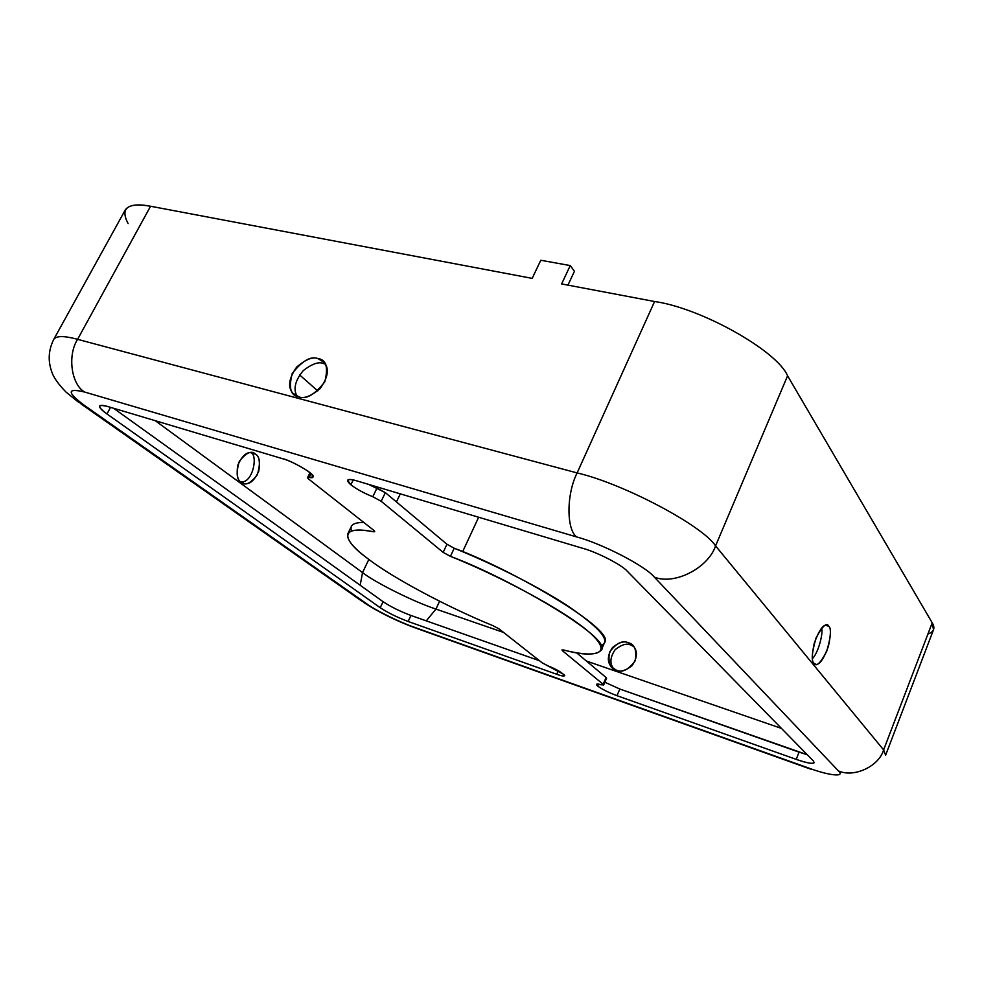 <?xml version="1.0" encoding="UTF-8"?>
<svg xmlns="http://www.w3.org/2000/svg" width="983" height="983" viewBox="0 0 983 983"><rect width="100%" height="100%" fill="white"/><g stroke="black" fill="none" stroke-linecap="round" stroke-linejoin="round"><path stroke-width="1.47" d="M619.831 689.034L604.84 682.239L619.831 689.034L807.276 754.723L799.068 752.155L796.218 759.38L616.98 695.681L619.831 689.034L616.98 695.681C608.575 692.524 602.161 689.341 597.725 686.109C602.161 689.341 608.575 692.524 616.98 695.681L796.218 759.38C806.49 762.98 812.486 764.098 814.207 762.71L813.26 760.83C815.829 764.541 810.139 764.049 796.218 759.38L799.068 752.155L619.831 689.034M598.586 684.119L597.725 686.109L598.586 684.119M603.66 684.979L606.572 678.221L606.106 677.533L576.505 652.737L606.106 677.533L603.169 684.303L603.66 684.979L596.472 684.365L597.725 686.109C595.256 683.91 596.558 683.48 601.645 684.819L603.169 684.303L562.522 650.795L563.701 650.009C590.66 657.074 616.427 656.656 589.837 632.733C562.202 608.305 491.967 572.696 450.423 556.353L443.161 552.385L381.183 501.281L372.803 496.722C363.845 493.122 356.534 489.129 350.87 484.779C345.303 479.716 347.085 478.352 356.202 480.687C351.423 479.249 348.56 479.09 347.613 480.196L350.87 484.779L353.253 479.913L350.87 484.779C356.534 489.129 363.845 493.122 372.803 496.722L376.993 488.072L368.637 484.398L385.348 492.643L446.97 544.25L454.22 548.244C485.553 560.802 531.25 582.501 565.729 604.545C600.06 627.744 611.77 641.457 600.846 645.696M351.545 531.029C349.481 525.229 353.573 522.378 363.821 522.477C356.927 522.366 352.799 523.656 351.423 526.347L347.798 533.806C350.181 529.776 358.697 529.087 373.356 531.717L373.958 530.464L373.356 531.717C339.786 525.057 340.609 539.016 368.146 558.897C353.106 547.728 346.323 539.36 347.798 533.806M255.482 454.146L252.25 452.671C246.794 451.553 241.929 455.842 237.677 465.512C236.412 474.912 237.603 480.478 241.228 482.223L244.214 483.55C249.584 484.754 254.45 480.589 258.799 471.041C260.2 461.641 259.094 456.014 255.482 454.146L250.223 452.561C258.222 452.856 253.725 482.862 240.982 482.026C253.725 482.862 258.222 452.856 250.21 452.561L255.482 454.146C260.016 456.665 260.618 463.558 257.288 474.85C250.493 483.575 245.136 486.032 241.228 482.223C236.584 479.79 235.945 472.835 239.311 461.322C246.266 452.573 251.66 450.177 255.482 454.146M828.804 626.269L826.74 625.016C823.041 624.561 818.864 630.681 814.219 643.349C811.786 655.157 811.712 661.792 814.022 663.292L815.939 664.385C819.564 664.901 823.717 658.929 828.374 646.445C830.918 634.674 831.053 627.953 828.804 626.269L825.315 625.213L828.804 626.269C831.606 628.592 830.893 636.959 826.666 651.385C820.412 663.292 816.197 667.26 814.022 663.292C811.098 661.141 811.786 652.675 816.087 637.906C822.501 625.901 826.74 622.03 828.804 626.269M821.677 628.063C823.238 633.568 818.47 652.552 812.425 658.671C818.47 652.552 823.238 633.568 821.677 628.063M298.721 396.788C303.612 399.024 310.702 396.346 319.966 388.752C327.99 377.718 329.465 368.994 324.415 362.555L318 358.611C312.963 356.448 305.836 359.286 296.633 367.126C288.83 378.308 287.552 386.995 292.787 393.188L298.721 396.788C290.612 395.682 288.461 387.916 292.234 373.503C302.26 360.736 310.849 355.785 318 358.611C326.184 359.508 328.457 367.249 324.795 381.846C314.597 394.822 305.897 399.811 298.721 396.788M297.013 396.21C293.057 388.998 295.146 380.458 303.28 370.591C312.004 363.87 318.689 361.498 323.309 363.477C318.689 361.498 312.004 363.87 303.28 370.591C295.146 380.458 293.057 388.998 297.013 396.21M616.39 670.185C620.334 672.212 625.557 670.701 632.057 665.651C637.353 657.922 637.82 651.434 633.445 646.187L628.223 642.735C624.18 640.719 618.909 642.341 612.421 647.6C607.31 655.514 607.015 661.989 611.549 667.039L616.39 670.185C610.074 668.772 607.789 662.751 609.546 652.11C616.267 643.165 622.497 640.044 628.223 642.735C634.576 644.025 636.91 650.046 635.227 660.797C628.42 669.841 622.141 672.962 616.39 670.185M613.871 668.968C609.534 663.758 609.976 657.32 615.174 649.652C621.588 644.59 626.773 643.054 630.73 645.032L633.703 646.495L630.73 645.032C626.773 643.054 621.588 644.59 615.174 649.652C609.976 657.32 609.534 663.758 613.871 668.968M493.097 625.729C448.432 607.531 392.807 577.992 368.146 558.897C392.807 577.992 448.432 607.531 493.097 625.729L499.131 628.948L542.1 662.775L564.131 674.596C564.967 676.525 562.497 676.415 556.722 674.277L408.142 621.477C397.181 617.336 387.867 612.753 380.212 607.703L106.975 413.966C96.998 406.409 97.292 403.939 107.86 406.557L282.907 458.803C289.272 460.523 297.591 464.615 307.888 471.054C314.29 476.509 314.695 478.623 309.104 477.382C307.151 477.111 307.089 477.75 308.908 479.274L373.651 530.206C375.15 531.459 375.051 531.963 373.356 531.717L374.707 531.594L373.651 530.206L308.908 479.274L307.593 477.541L313.061 476.939C316.182 474.31 289.162 459.614 282.907 458.803L107.86 406.557C103.24 405.156 100.475 404.971 99.59 406.004C99.283 407.626 101.74 410.28 106.975 413.966L380.212 607.703C387.867 612.753 397.181 617.336 408.142 621.477L410.955 615.469L539.544 660.748L410.955 615.469C399.995 611.365 390.706 606.769 383.075 601.694C390.706 606.769 399.995 611.365 410.955 615.469L408.142 621.477L556.722 674.277C560.765 675.788 563.443 676.279 564.758 675.751C562.19 672.642 556.611 669.362 548.047 665.884L542.1 662.775L499.131 628.948L493.097 625.729M128.109 223.596C119.963 208.126 127.458 202.338 150.559 206.246L532.184 278.373L150.559 206.246C137.288 203.665 128.859 204.882 125.296 209.883L53.905 339.11C56.596 335.707 64.497 335.781 77.596 339.332L150.559 206.246L77.596 339.332C64.497 335.781 56.596 335.707 53.905 339.11C48.474 349.813 47.762 360.712 51.767 371.832C53.451 377.263 58.169 383.997 65.959 392.02L77.817 401.666L84.182 405.217L366.917 603.967C375.088 610.111 400.302 622.509 413.855 627.093L808.776 768.079C829.025 775.636 845.724 777.467 838.425 770.905L654.359 577.144C645.88 566.343 602.321 543.722 576.677 536.939L84.685 392.057C66.942 387.806 66.77 392.192 84.182 405.217L77.817 401.666M299.643 374.928L317.742 390.902L299.643 374.928M885.609 755.227L883.619 749.894L885.609 755.227L933.506 629.759L932.216 622.817L883.619 749.894C878.839 766.482 853.908 777.971 838.425 770.905C853.908 777.971 878.839 766.482 883.619 749.894L715.563 545.897L883.619 749.894L932.216 622.817L787.58 375.813L715.563 545.897C708.165 568.186 674.252 585.303 654.359 577.144C674.252 585.303 708.165 568.186 715.563 545.897C702.71 525.721 623.468 483.648 577.132 472.921C623.468 483.648 702.71 525.721 715.563 545.897L787.58 375.813C777.295 350.943 701.309 308.072 654.592 301.511L577.132 472.921C566.368 494.056 566.331 529.481 576.677 536.939C566.331 529.481 566.368 494.056 577.132 472.921L77.596 339.332C67.213 355.477 71.329 384.599 84.685 392.057L576.677 536.939C602.321 543.722 645.88 566.343 654.359 577.144L838.425 770.905C845.724 777.467 829.025 775.636 808.776 768.079L413.855 627.093C400.302 622.509 375.088 610.111 366.917 603.967L84.182 405.217C66.77 392.192 66.942 387.806 84.685 392.057C71.329 384.599 67.213 355.477 77.596 339.332L577.132 472.921L654.592 301.511L561.625 283.94L654.592 301.511C701.309 308.072 777.295 350.943 787.58 375.813L932.216 622.817C935.423 628.088 933.985 631.836 927.927 634.047M113.561 408.252L383.075 601.694L380.212 607.703L383.075 601.694L113.561 408.252M601.178 650.341L604.484 642.735C617.115 630.41 511.713 569.206 454.22 548.244L450.423 556.353C507.941 577.5 613.625 638.471 601.178 650.341C595.809 655.415 583.312 655.305 563.701 650.009L561.944 649.972L562.522 650.795L562.94 649.861L562.522 650.795L603.169 684.303L605.761 678.331M627.51 571.455L813.26 760.83L627.51 571.455C622.276 565.139 597.406 552.262 582.636 548.281C597.406 552.262 622.276 565.139 627.51 571.455M356.202 480.687L582.636 548.281L356.202 480.687M443.161 552.385L450.423 556.353L454.22 548.244L446.97 544.25L443.161 552.385L446.97 544.25L385.348 492.643L381.183 501.281L443.161 552.385M372.803 496.722L381.183 501.281L385.348 492.643L376.993 488.072L372.803 496.722M110.526 407.343L106.975 413.966L110.526 407.343M311.009 473.536L309.104 477.382L311.009 473.536M558.295 670.725L556.722 674.277L558.295 670.725M362.53 572.597C375.469 582.747 414.531 602.112 435.948 609.079L439.598 601.24L435.948 609.079C414.531 602.112 375.469 582.747 362.53 572.597L360.171 585.254L362.53 572.597L368.846 559.425L362.53 572.597L155.265 420.699L362.53 572.597M462.637 551.696L478.66 517.242L462.637 551.696M400.314 493.859L396.444 501.932L400.314 493.859M426.278 620.863L435.948 609.079L503.542 632.425L435.948 609.079L426.278 620.863M574.441 271.271L567.953 285.131L574.441 271.271L570.238 265.57L540.785 260.262L532.184 278.373L540.785 260.262L570.238 265.57L561.625 283.94L570.238 265.57L574.441 271.271M325.606 364.275L323.309 363.477M586.421 661.043L781.473 728.415L586.421 661.043M366.917 603.967L361.142 600.625L366.917 603.967M808.776 768.079L810.987 769.259L808.776 768.079M244.214 483.55L242.727 483.083M815.939 664.385L814.944 664.078M292.787 393.188L295.183 395.24M611.549 667.039L613.552 668.759M307.593 477.541L310.014 472.676M363.931 602.604C379.143 612.421 396.26 620.863 415.293 627.94M361.142 600.625L80.962 403.878M809.734 768.804L417.075 628.567"/></g></svg>
